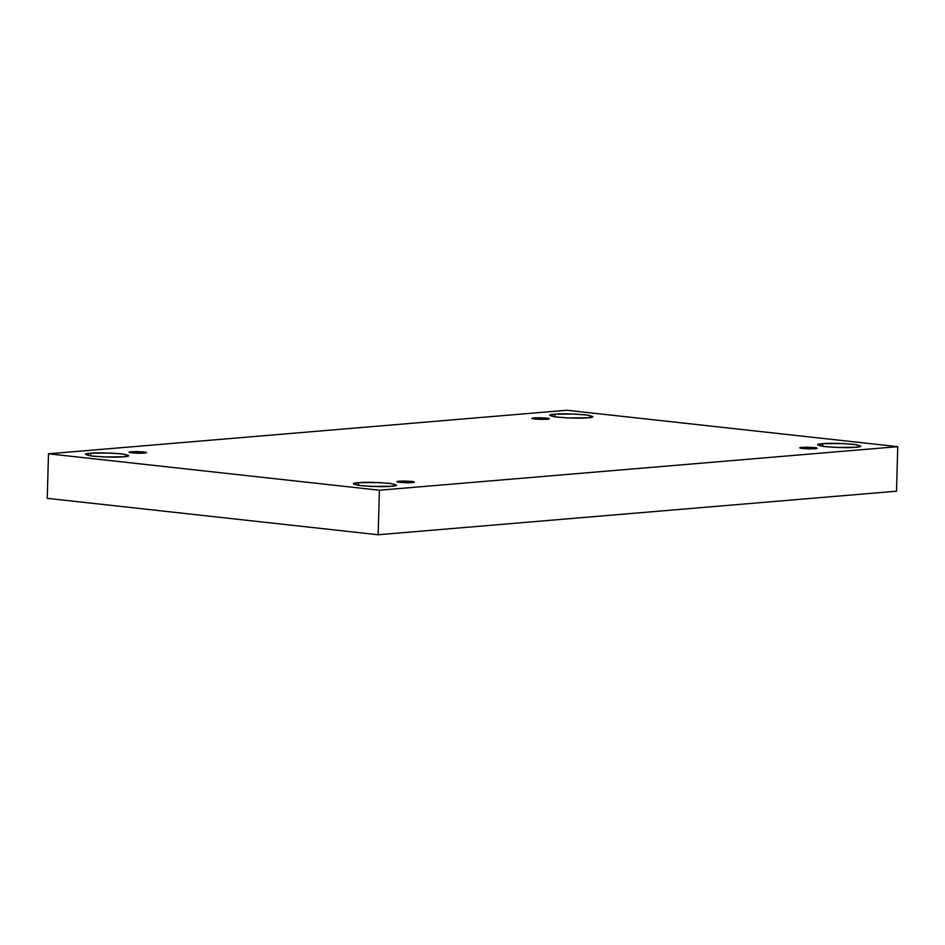 <?xml version="1.0" encoding="UTF-8"?>
<svg xmlns="http://www.w3.org/2000/svg" width="945" height="945" viewBox="0 0 945 945"><rect width="100%" height="100%" fill="white"/><g stroke="black" fill="none" stroke-linecap="round" stroke-linejoin="round"><path stroke-width="1.42" d="M391.313 486.273L396.51 485.08L391.844 483.663L378.874 482.552L358.58 482.682L358.509 485.364L358.58 482.682C364.297 482.021 374.433 482.222 388.997 483.297C398.117 484.832 398.885 485.824 391.313 486.273C385.595 486.935 375.46 486.734 360.895 485.659C351.776 484.123 351.008 483.131 358.58 482.682L353.383 483.875L358.049 485.293L371.019 486.403L391.313 486.273M855.532 447.268L860.741 446.075L856.075 444.658L843.094 443.548L822.811 443.666L822.729 446.359L822.811 443.666C828.517 443.004 838.664 443.217 853.229 444.292C862.336 445.827 863.104 446.82 855.532 447.268C849.827 447.93 839.68 447.729 825.127 446.654C816.007 445.119 815.24 444.126 822.811 443.666L817.602 444.871L822.268 446.288L835.25 447.398L855.532 447.268M587.66 417.796L592.869 416.591L588.203 415.174L575.221 414.064L554.928 414.193L554.857 416.875L554.928 414.193C560.645 413.532 570.78 413.733 585.345 414.808C594.464 416.343 595.232 417.336 587.66 417.796C581.943 418.458 571.808 418.245 557.243 417.17C548.135 415.646 547.356 414.642 554.928 414.193L549.73 415.387L554.396 416.816L567.366 417.914L587.66 417.796M123.429 456.801L128.638 455.596L123.972 454.179L111.002 453.068L90.708 453.198L90.637 455.88L90.708 453.198C96.425 452.537 106.561 452.749 121.125 453.824C130.233 455.348 131.012 456.34 123.429 456.801C117.723 457.463 107.588 457.25 93.023 456.175C83.904 454.651 83.136 453.659 90.708 453.198L85.499 454.391L90.165 455.821L103.147 456.931L123.429 456.801M132.052 452.903L139.954 453.293L146.569 452.667L143.498 451.934L143.463 453.222L143.498 451.934C146.983 452.253 147.29 452.667 144.443 453.151L132.052 452.903C128.579 452.584 128.26 452.171 131.107 451.686L143.498 451.934L135.607 451.545L128.993 452.171L132.052 452.903M534.87 419.048L542.761 419.45L549.376 418.824L546.316 418.092L546.281 419.367L546.316 418.092C549.789 418.411 550.108 418.812 547.261 419.308L534.87 419.048C531.385 418.729 531.078 418.328 533.925 417.844L546.316 418.092L538.414 417.702L531.799 418.328L534.87 419.048M802.742 448.532L810.645 448.922L817.26 448.296L814.188 447.576L814.153 448.851L814.188 447.576C817.673 447.895 817.98 448.296 815.133 448.78L802.742 448.532C799.269 448.213 798.95 447.812 801.797 447.316L814.188 447.576L806.298 447.174L799.683 447.8L802.742 448.532M399.924 482.375L407.827 482.777L414.442 482.139L411.382 481.418L411.347 482.694L411.382 481.418C414.855 481.737 415.174 482.139 412.315 482.635L399.924 482.375C396.451 482.056 396.132 481.655 398.991 481.159L411.382 481.418L403.48 481.017L396.865 481.655L399.924 482.375M47.25 498.334L48.49 453.801L566.846 410.248L897.75 446.666L379.394 490.219L48.49 453.801L47.25 498.334L378.154 534.752L379.394 490.219L378.154 534.752L896.51 491.199L897.75 446.666L896.51 491.199L378.154 534.752L47.25 498.334M566.846 410.248L48.49 453.801L379.394 490.219L897.75 446.666L566.846 410.248"/></g></svg>
